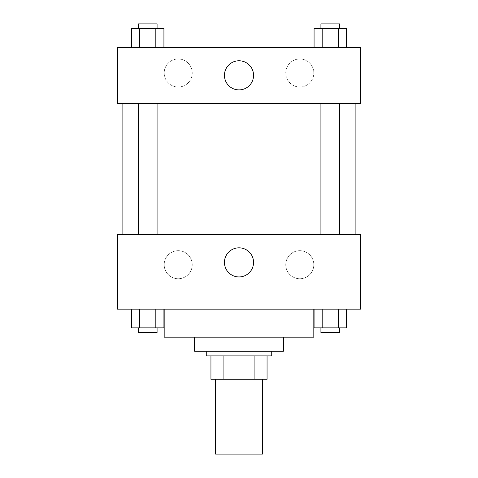 <?xml version="1.0" encoding="UTF-8"?>
<svg xmlns="http://www.w3.org/2000/svg" width="478" height="478" viewBox="0 0 478 478"><rect width="100%" height="100%" fill="white"/><g stroke="black" fill="none" stroke-linecap="round" stroke-linejoin="round"><path stroke-width="0.36" stroke-dasharray="2.39 1.79" d="M262.38 454.1L215.62 454.1M262.38 379.281L215.62 379.281L262.38 379.281M223.919 379.281L210.941 379.281L210.941 355.901L223.919 355.901L223.919 379.281L267.059 379.281M254.081 355.901L223.919 355.901L254.081 355.901L254.081 379.281M223.919 355.901L210.941 355.901M206.269 355.901L271.731 355.901M194.576 351.228L283.424 351.228M164.181 337.199L313.819 337.199M239 309.141L164.181 309.141L239 309.141M117.421 309.141L360.579 309.141L360.579 234.322L117.421 234.322L117.421 309.141M314.076 309.141L314.076 327.848L322.178 327.848L314.076 327.848L322.178 327.848L322.178 309.141L338.376 309.141L314.076 309.141L346.478 309.141L314.076 309.141L322.178 309.141L322.178 327.848L346.478 327.848L338.376 327.848L346.478 327.848L346.478 309.141L338.376 309.141L338.376 327.848L322.178 327.848L338.376 327.848L338.376 309.141L346.478 309.141L322.178 309.141L346.478 309.141M163.924 309.141L131.522 309.141L155.822 309.141L155.822 327.848L163.924 327.848L155.822 327.848L163.924 327.848L163.924 309.141L131.522 309.141L139.624 309.141L139.624 327.848L155.822 327.848L139.624 327.848L155.822 327.848L155.822 309.141L155.822 327.848M117.421 262.38L117.421 275.238L117.421 262.38M117.427 262.38L117.427 249.522L117.427 262.38M239 276.941A14.561 14.561 0 0 0 251.607 255.103A14.561 14.561 0 0 0 226.393 255.103A14.561 14.561 0 0 0 239 276.941M360.579 262.38L360.579 275.238L360.579 262.38M360.573 262.38L360.573 249.522L360.573 262.38M178.21 250.693A14.029 14.029 0 0 0 166.063 271.731A14.029 14.029 0 0 0 190.358 271.731A14.029 14.029 0 0 0 178.21 250.693A14.029 14.029 0 0 1 190.358 271.731A14.029 14.029 0 0 1 166.063 271.731A14.029 14.029 0 0 1 178.21 250.693M299.79 250.693A14.029 14.029 0 0 0 287.642 271.731A14.029 14.029 0 0 0 311.937 271.731A14.029 14.029 0 0 0 299.79 250.693A14.029 14.029 0 0 1 311.937 271.731A14.029 14.029 0 0 1 287.642 271.731A14.029 14.029 0 0 1 299.79 250.693M320.923 234.322L339.631 234.322L320.923 234.322L339.631 234.322L320.923 234.322L320.923 103.391L339.631 103.391L320.923 103.391M157.077 234.322L138.369 234.322L157.077 234.322L138.369 234.322L157.077 234.322L157.077 103.391L138.369 103.391L157.077 103.391M355.901 234.322L122.099 234.322L355.901 234.322M355.901 103.391L122.099 103.391L355.901 103.391M339.631 103.391L339.631 234.322M360.579 103.391L117.421 103.391L117.421 47.28L360.579 47.28L360.579 103.391M164.181 72.997A14.029 14.029 0 0 0 178.21 87.026A14.029 14.029 0 0 0 192.24 72.997A14.029 14.029 0 0 0 178.21 58.973A14.029 14.029 0 0 0 164.181 72.997M313.819 72.997A14.029 14.029 0 0 0 299.79 58.973A14.029 14.029 0 0 0 285.76 72.997A14.029 14.029 0 0 0 299.79 87.026A14.029 14.029 0 0 0 313.819 72.997M314.076 47.28L346.478 47.28L314.076 47.28L346.478 47.28L314.076 47.28L346.478 47.28L314.076 47.28L314.076 28.578L346.478 28.578L338.376 28.578L338.376 47.28L338.376 28.578L322.178 28.578L322.178 47.28L322.178 28.578L314.076 28.578L346.478 28.578L346.478 47.28M131.522 47.28L163.924 47.28L131.522 47.28L163.924 47.28L131.522 47.28L131.522 28.578L163.924 28.578L155.822 28.578L155.822 47.28L155.822 28.578L139.624 28.578L139.624 47.28L139.624 28.578L131.522 28.578L163.924 28.578L163.924 47.28M178.21 58.973A14.029 14.029 0 0 1 190.358 80.011A14.029 14.029 0 0 1 166.063 80.011A14.029 14.029 0 0 1 178.21 58.973M299.79 58.973A14.029 14.029 0 0 1 311.937 80.011A14.029 14.029 0 0 1 287.642 80.011A14.029 14.029 0 0 1 299.79 58.973M117.421 88.197L117.421 62.481L117.427 88.197M360.579 62.481L360.579 88.197L360.573 62.481M253.561 75.339A14.561 14.561 0 0 0 231.722 62.726A14.561 14.561 0 0 0 231.722 87.946A14.561 14.561 0 0 0 253.561 75.339M339.631 28.578L320.923 28.578L339.631 28.578L320.923 28.578L339.631 28.578L339.631 23.9L320.923 23.9L339.631 23.9L320.923 23.9L320.923 28.578M157.077 28.578L138.369 28.578L157.077 28.578L138.369 28.578L157.077 28.578L157.077 23.9L138.369 23.9L157.077 23.9L138.369 23.9L138.369 28.578M338.376 28.578L338.376 47.28M322.178 28.578L322.178 47.28M155.822 28.578L155.822 47.28M139.624 28.578L139.624 47.28M339.631 327.848L320.923 327.848L339.631 327.848L320.923 327.848L339.631 327.848L339.631 332.521L320.923 332.521L339.631 332.521L320.923 332.521L320.923 327.848M131.522 309.141L139.624 309.141L131.522 309.141L131.522 327.848L139.624 327.848L131.522 327.848L139.624 327.848L139.624 309.141L155.822 309.141L131.522 309.141L155.822 309.141M157.077 327.848L138.369 327.848L157.077 327.848L138.369 327.848L157.077 327.848L157.077 332.521L138.369 332.521L157.077 332.521L138.369 332.521L138.369 327.848M338.376 309.141L338.376 327.848M322.178 309.141L322.178 327.848M139.624 309.141L139.624 327.848M138.369 103.391L138.369 234.322"/><path stroke-width="0.72" d="M215.62 379.281L215.62 454.1L262.38 454.1L262.38 379.281M254.081 355.901L254.081 379.281L210.941 379.281L210.941 355.901M254.081 379.281L267.059 379.281L267.059 355.901L267.059 379.281M271.731 351.228L271.731 355.901L206.269 355.901L206.269 351.228M223.919 355.901L223.919 379.281M283.424 337.199L283.424 351.228L194.576 351.228L194.576 337.199M313.819 309.141L313.819 337.199L164.181 337.199L164.181 309.141M360.579 309.141L117.421 309.141L117.421 234.322L360.579 234.322L360.579 309.141M239 276.941A14.561 14.561 0 0 1 226.393 255.103A14.561 14.561 0 0 1 251.607 255.103A14.561 14.561 0 0 1 239 276.941M355.901 103.391L355.901 234.322M320.923 234.322L320.923 103.391M157.077 103.391L157.077 234.322M360.579 103.391L117.421 103.391L117.421 47.28L360.579 47.28L360.579 103.391M253.561 75.339A14.561 14.561 0 0 1 231.722 87.946A14.561 14.561 0 0 1 231.722 62.726A14.561 14.561 0 0 1 253.561 75.339M346.478 47.28L346.478 28.578L314.076 28.578L314.076 47.28M338.376 28.578L338.376 47.28M322.178 28.578L322.178 47.28M320.923 28.578L320.923 23.9L339.631 23.9L339.631 28.578M163.924 47.28L163.924 28.578L131.522 28.578L131.522 47.28M155.822 28.578L155.822 47.28M139.624 28.578L139.624 47.28M138.369 28.578L138.369 23.9L157.077 23.9L157.077 28.578M346.478 309.141L346.478 327.848L314.076 327.848L314.076 309.141M338.376 309.141L338.376 327.848M322.178 309.141L322.178 327.848M339.631 327.848L339.631 332.521L320.923 332.521L320.923 327.848M163.924 309.141L163.924 327.848L131.522 327.848L131.522 309.141M155.822 309.141L155.822 327.848M139.624 309.141L139.624 327.848M157.077 327.848L157.077 332.521L138.369 332.521L138.369 327.848M122.099 103.391L122.099 234.322M339.631 234.322L339.631 103.391M138.369 103.391L138.369 234.322"/></g></svg>
